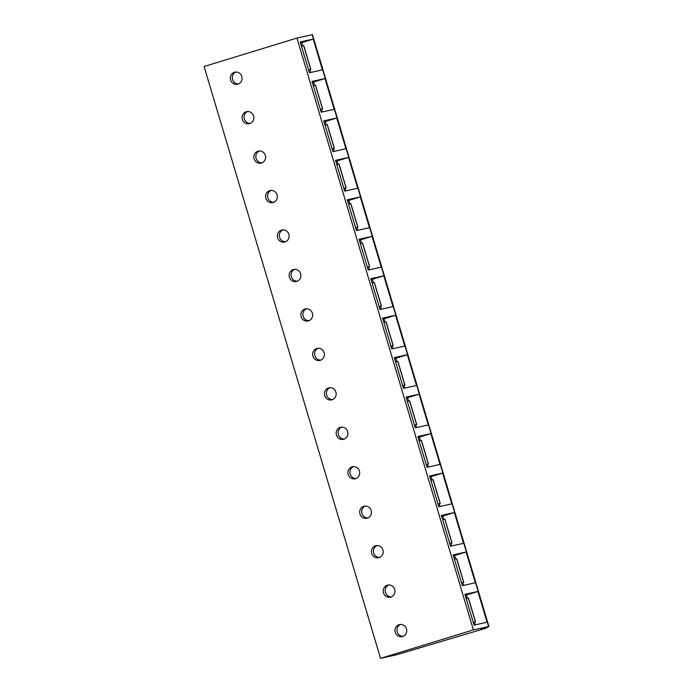 <?xml version="1.0" encoding="UTF-8"?>
<svg xmlns="http://www.w3.org/2000/svg" width="693" height="693" viewBox="0 0 693 693"><rect width="100%" height="100%" fill="white"/><g stroke="black" fill="none" stroke-linecap="round" stroke-linejoin="round"><path stroke-width="1.04" d="M396.266 654.859L380.535 658.35L473.38 629.902L488.903 626.481L481.089 629.019L485.819 628.265L396.266 654.859M380.535 658.35L204.097 66.519L296.95 38.072L312.465 34.65L488.903 626.481M487.318 627.745L487.127 627.113M473.38 629.902L296.95 38.072M300.242 41.97L313.227 39.085L322.401 69.863L309.416 72.748L300.242 41.97M311.997 81.427L324.991 78.543L334.165 109.321L321.18 112.197L311.997 81.427M323.761 120.877L336.755 118.001L345.928 148.77L332.935 151.654L323.761 120.877M335.525 160.334L348.518 157.45L357.692 188.227L344.698 191.112L335.525 160.334M347.288 199.792L360.273 196.907L369.456 227.685L356.462 230.57L347.288 199.792M359.052 239.25L372.037 236.365L381.211 267.134L368.226 270.019L359.052 239.25M370.816 278.699L383.801 275.814L392.974 306.592L379.989 309.476L370.816 278.699M382.571 318.156L395.564 315.272L404.738 346.05L391.744 348.934L382.571 318.156M394.334 357.614L407.328 354.729L416.502 385.507L403.508 388.383L394.334 357.614M406.098 397.063L419.092 394.187L428.265 424.956L415.272 427.841L406.098 397.063M417.862 436.521L430.847 433.636L440.02 464.414L427.035 467.299L417.862 436.521M429.625 475.978L442.61 473.094L451.784 503.872L438.799 506.756L429.625 475.978M441.38 515.436L454.374 512.551L463.548 543.329L450.563 546.205L441.38 515.436M453.144 554.885L466.138 552.009L475.311 582.778L462.318 585.663L453.144 554.885M464.908 594.343L477.901 591.458L487.075 622.236L474.081 625.121L464.908 594.343M237.95 84.139A6.176 5.873 77.5 0 1 230.509 79.712A6.176 5.873 77.5 0 1 234.849 72.185A6.176 5.873 77.5 0 1 241.866 76.724A6.176 5.873 77.5 0 1 237.95 84.139M249.714 123.597A6.176 5.873 77.5 0 1 242.273 119.17A6.176 5.873 77.5 0 1 246.613 111.642A6.176 5.873 77.5 0 1 253.629 116.173A6.176 5.873 77.5 0 1 249.714 123.597M261.478 163.046A6.176 5.873 77.5 0 1 254.036 158.628A6.176 5.873 77.5 0 1 258.376 151.1A6.176 5.873 77.5 0 1 265.393 155.63A6.176 5.873 77.5 0 1 261.478 163.046M273.241 202.503A6.176 5.873 77.5 0 1 265.791 198.085A6.176 5.873 77.5 0 1 270.131 190.558A6.176 5.873 77.5 0 1 277.148 195.088A6.176 5.873 77.5 0 1 273.241 202.503M284.996 241.961A6.176 5.873 77.5 0 1 277.555 237.534A6.176 5.873 77.5 0 1 281.895 230.007A6.176 5.873 77.5 0 1 288.912 234.546A6.176 5.873 77.5 0 1 284.996 241.961M296.76 281.41A6.176 5.873 77.5 0 1 289.319 276.992A6.176 5.873 77.5 0 1 293.659 269.464A6.176 5.873 77.5 0 1 300.675 273.995A6.176 5.873 77.5 0 1 296.76 281.41M308.524 320.868A6.176 5.873 77.5 0 1 301.083 316.45A6.176 5.873 77.5 0 1 305.422 308.922A6.176 5.873 77.5 0 1 312.439 313.453A6.176 5.873 77.5 0 1 308.524 320.868M320.287 360.325A6.176 5.873 77.5 0 1 312.846 355.907A6.176 5.873 77.5 0 1 317.186 348.371A6.176 5.873 77.5 0 1 324.203 352.91A6.176 5.873 77.5 0 1 320.287 360.325M332.051 399.783A6.176 5.873 77.5 0 1 324.61 395.356A6.176 5.873 77.5 0 1 328.95 387.829A6.176 5.873 77.5 0 1 335.966 392.368A6.176 5.873 77.5 0 1 332.051 399.783M343.815 439.232A6.176 5.873 77.5 0 1 336.365 434.814A6.176 5.873 77.5 0 1 340.705 427.286A6.176 5.873 77.5 0 1 347.721 431.817A6.176 5.873 77.5 0 1 343.815 439.232M355.57 478.69A6.176 5.873 77.5 0 1 348.129 474.272A6.176 5.873 77.5 0 1 352.468 466.744A6.176 5.873 77.5 0 1 359.485 471.275A6.176 5.873 77.5 0 1 355.57 478.69M367.333 518.147A6.176 5.873 77.5 0 1 359.892 513.721A6.176 5.873 77.5 0 1 364.232 506.193A6.176 5.873 77.5 0 1 371.249 510.732A6.176 5.873 77.5 0 1 367.333 518.147M379.097 557.596A6.176 5.873 77.5 0 1 371.656 553.179A6.176 5.873 77.5 0 1 375.996 545.651A6.176 5.873 77.5 0 1 383.012 550.181A6.176 5.873 77.5 0 1 379.097 557.596M390.861 597.054A6.176 5.873 77.5 0 1 383.42 592.636A6.176 5.873 77.5 0 1 387.759 585.109A6.176 5.873 77.5 0 1 394.776 589.639A6.176 5.873 77.5 0 1 390.861 597.054M402.624 636.512A6.176 5.873 77.5 0 1 395.183 632.094A6.176 5.873 77.5 0 1 399.514 624.566A6.176 5.873 77.5 0 1 406.531 629.097A6.176 5.873 77.5 0 1 402.624 636.512M238.505 83.94A6.176 5.873 77.5 0 1 235.871 72.055M250.268 123.389A6.176 5.873 77.5 0 1 247.635 111.512M262.032 162.846A6.176 5.873 77.5 0 1 259.39 150.97M273.787 202.304A6.176 5.873 77.5 0 1 271.154 190.428M285.551 241.753A6.176 5.873 77.5 0 1 282.917 229.877M297.314 281.211A6.176 5.873 77.5 0 1 294.681 269.334M309.078 320.668A6.176 5.873 77.5 0 1 306.445 308.792M320.842 360.126A6.176 5.873 77.5 0 1 318.2 348.25M332.605 399.575A6.176 5.873 77.5 0 1 329.963 387.699M344.36 439.033A6.176 5.873 77.5 0 1 341.727 427.157M356.124 478.491A6.176 5.873 77.5 0 1 353.491 466.614M367.888 517.94A6.176 5.873 77.5 0 1 365.254 506.063M379.651 557.397A6.176 5.873 77.5 0 1 377.018 545.521M391.415 596.855A6.176 5.873 77.5 0 1 388.773 584.979M403.17 636.313A6.176 5.873 77.5 0 1 400.537 624.436M300.537 42.957L313.227 39.085M301.75 42.585L302.763 45.989M309.858 69.785L310.655 72.47M308.645 70.158L310.854 69.439L308.576 69.932M310.854 69.439L303.803 45.764L301.516 46.258M312.292 82.415L324.991 78.543M313.513 82.043L314.527 85.438M321.621 109.243L322.418 111.928M320.409 109.615L322.617 108.896L320.339 109.39M322.617 108.896L315.566 85.222L313.279 85.715M324.055 121.864L336.755 118.001M325.268 121.492L326.29 124.896M333.385 148.7L334.182 151.377M332.164 149.073L334.381 148.345L332.103 148.848M334.381 148.345L327.321 124.679L325.043 125.173M335.819 161.322L348.518 157.45M337.032 160.949L338.045 164.354M345.14 188.149L345.946 190.835M343.927 188.522L346.145 187.803L343.858 188.297M346.145 187.803L339.085 164.128L336.807 164.631M347.583 200.779L360.273 196.907M348.796 200.407L349.809 203.811M356.904 227.607L357.709 230.293M355.691 227.98L357.909 227.261L355.622 227.754M357.909 227.261L350.849 203.586L348.57 204.08M359.346 240.228L372.037 236.365M360.559 239.856L361.573 243.26M368.667 267.065L369.464 269.742M367.455 267.437L369.672 266.718L367.385 267.212M369.672 266.718L362.612 243.044L360.325 243.538M371.101 279.686L383.801 275.814M372.323 279.314L373.336 282.718M380.431 306.514L381.228 309.199M379.218 306.895L381.427 306.167L379.149 306.67M381.427 306.167L374.376 282.493L372.089 282.995M382.865 319.144L395.564 315.272M384.087 318.771L385.1 322.176M392.195 345.972L392.992 348.657M390.982 346.344L393.191 345.625L390.913 346.119M393.191 345.625L386.14 321.95L383.853 322.453M394.629 358.602L407.328 354.729M395.842 358.229L396.855 361.625M403.95 385.429L404.755 388.115M402.737 385.802L404.955 385.083L402.676 385.577M404.955 385.083L397.895 361.408L395.616 361.902M406.393 398.051L419.092 394.187M407.605 397.678L408.619 401.082M415.713 424.887L416.519 427.564M414.501 425.259L416.718 424.532L414.431 425.034M416.718 424.532L409.658 400.866L407.38 401.36M418.156 437.508L430.847 433.636M419.369 437.136L420.382 440.54M427.477 464.336L428.274 467.021M426.264 464.717L428.482 463.989L426.195 464.492M428.482 463.989L421.422 440.315L419.144 440.817M429.92 476.966L442.61 473.094M431.133 476.593L432.146 479.998M439.241 503.794L440.038 506.479M438.028 504.166L440.237 503.447L437.959 503.941M440.237 503.447L433.186 479.773L430.899 480.266M441.675 516.415L454.374 512.551M442.896 516.042L443.91 519.447M451.004 543.251L451.801 545.928M449.792 543.624L452.001 542.905L449.722 543.399M452.001 542.905L444.949 519.23L442.662 519.724M453.439 555.873L466.138 552.009M454.651 555.5L455.673 558.904M462.768 582.7L463.565 585.386M461.547 583.082L463.764 582.354L461.486 582.856M463.764 582.354L456.704 558.679L454.426 559.182M465.202 595.33L477.901 591.458M466.415 594.958L467.428 598.362M474.523 622.158L475.329 624.843M473.31 622.531L475.528 621.812L473.25 622.305M475.528 621.812L468.468 598.137L466.19 598.639M488.617 626.524L312.188 34.693M303.681 45.781L310.733 69.456M315.445 85.239L322.496 108.914M327.2 124.697L334.26 148.363M338.964 164.146L346.024 187.82M350.727 203.603L357.787 227.278M362.491 243.061L369.551 266.736M374.255 282.51L381.306 306.185M386.01 321.968L393.07 345.642M397.773 361.425L404.833 385.1M409.537 400.883L416.597 424.549M421.301 440.332L428.361 464.007M433.064 479.79L440.116 503.465M444.828 519.248L451.879 542.922M456.583 558.705L463.643 582.371M468.347 598.154L475.407 621.829M487.439 627.728L487.24 627.07"/></g></svg>
